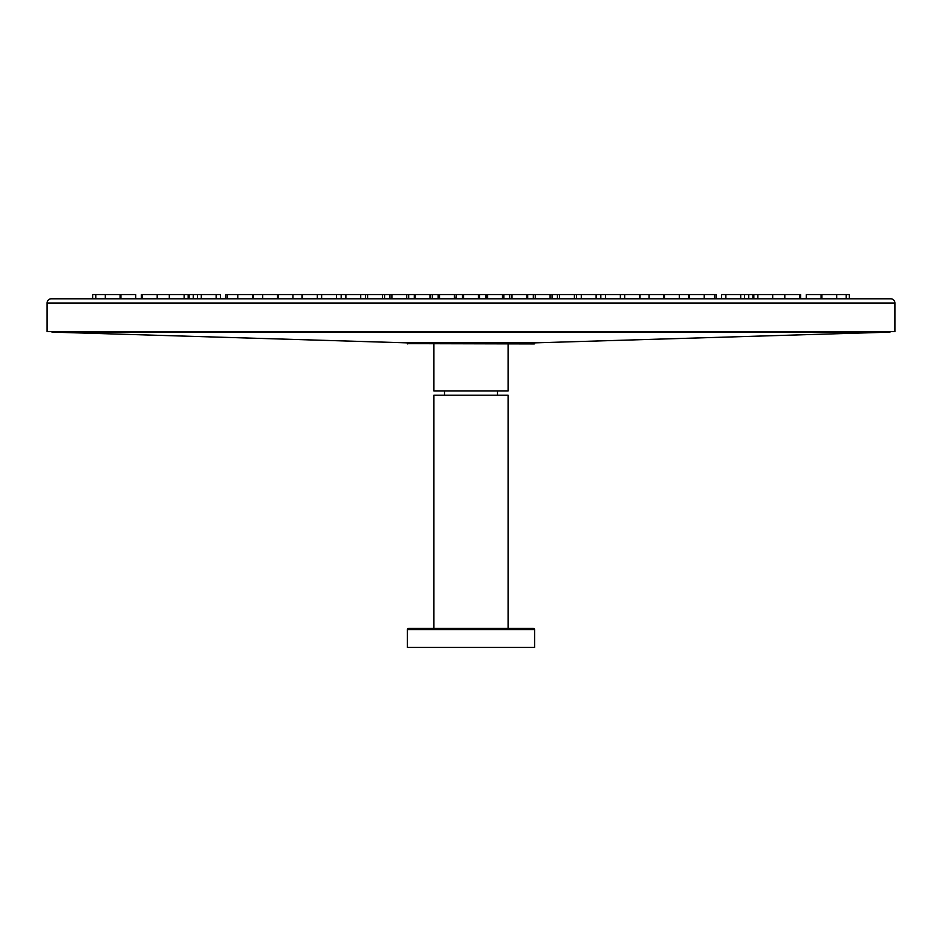 <?xml version="1.0" encoding="UTF-8"?>
<svg xmlns="http://www.w3.org/2000/svg" width="942" height="942" viewBox="0 0 942 942"><rect width="100%" height="100%" fill="white"/><g stroke="black" fill="none" stroke-linecap="round" stroke-linejoin="round"><path stroke-width="1.41" d="M407.415 629.645A1.272 1.272 0 0 1 408.687 628.373L533.313 628.373A1.272 1.272 0 0 1 534.585 629.645L407.415 629.645L407.415 647.448L534.585 647.448L534.585 629.645M51.339 298.791L890.661 298.791A4.239 4.239 0 0 1 894.9 303.03L894.9 331.643L47.1 331.643L47.1 303.03A4.239 4.239 0 0 1 51.339 298.791M508.091 628.373L508.091 395.228L433.909 395.228L433.909 628.373M444.506 390.989L444.506 395.228M497.494 390.989L497.494 395.228M433.909 343.936L433.909 390.989L508.091 390.989L508.091 343.936M193.275 298.791L193.275 294.552L189.106 294.552L189.106 298.791M193.275 294.552L220.499 294.552L220.499 298.791M227.422 298.791L227.422 294.552L225.88 294.552L225.88 298.791M227.422 294.552L253.327 294.552L253.327 298.791M278.125 298.791L278.125 294.552L301.993 294.552L301.993 298.791M301.993 294.552L341.181 294.552L341.181 298.791M341.181 294.552L384.548 294.552L384.548 298.791M415.163 298.791L415.163 294.552L430.753 294.552L430.753 298.791M479.478 298.791L479.478 294.552L511.247 294.552L511.247 298.791M527.697 298.791L527.697 294.552L557.452 294.552L557.452 298.791M557.452 294.552L600.819 294.552L600.819 298.791M600.819 294.552L640.007 294.552L640.007 298.791M664.451 298.791L664.451 294.552L688.673 294.552L688.673 298.791M688.673 294.552L716.12 294.552L716.12 298.791M725.858 298.791L725.858 294.552L721.501 294.552L721.501 298.791M725.858 294.552L748.725 294.552L748.725 298.791M821.094 294.552L821.094 298.791L821.094 294.552L806.258 294.552L806.258 298.791M95.837 298.791L95.837 294.552L92.669 294.552L92.669 298.791M95.837 294.552L120.14 294.552L120.14 298.791M105.304 294.552L105.304 298.791M120.906 298.791L120.906 294.552L135.742 294.552L135.742 298.791M141.418 298.791L141.418 294.552L157.196 294.552L157.196 298.791M142.36 294.552L142.36 298.791M157.196 294.552L184.149 294.552L184.149 298.791M169.313 294.552L169.313 298.791M216.142 294.552L216.142 298.791M201.305 294.552L201.305 298.791M252.621 294.552L252.621 298.791M237.784 294.552L237.784 298.791M292.962 294.552L292.962 298.791M336.471 294.552L336.471 298.791M321.634 294.552L321.634 298.791M382.417 294.552L382.417 298.791M367.58 294.552L367.58 298.791M429.999 294.552L429.999 298.791M463.582 298.791L463.582 294.552L478.418 294.552L478.418 298.791M511.247 294.552L526.837 294.552L526.837 298.791M512.001 294.552L512.001 298.791M574.42 294.552L574.42 298.791M559.583 294.552L559.583 298.791M620.366 294.552L620.366 298.791M605.529 294.552L605.529 298.791M640.007 294.552L663.874 294.552L663.874 298.791M649.038 294.552L649.038 298.791M704.216 294.552L704.216 298.791M689.379 294.552L689.379 298.791M740.695 294.552L740.695 298.791M753.847 298.791L753.847 294.552L772.687 294.552L772.687 298.791M757.851 294.552L757.851 298.791M772.687 294.552L799.64 294.552L799.64 298.791M784.804 294.552L784.804 298.791M821.86 298.791L821.86 294.552L836.696 294.552L836.696 298.791M836.696 294.552L846.163 294.552L846.163 298.791M277.549 294.552L277.549 298.791L277.549 294.552L262.712 294.552L262.712 298.791M188.153 294.552L188.153 298.791L188.153 294.552L184.149 294.552M197.396 294.552L197.396 298.791M317.336 294.552L317.336 298.791M302.5 294.552L302.5 298.791M360.715 294.552L360.715 298.791M345.879 294.552L345.879 298.791M384.548 294.552L406.732 294.552L406.732 298.791M391.896 294.552L391.896 298.791M430.753 294.552L454.338 294.552L454.338 298.791M439.502 294.552L439.502 298.791M502.498 294.552L502.498 298.791M487.662 294.552L487.662 298.791M550.104 294.552L550.104 298.791M535.268 294.552L535.268 298.791M596.121 294.552L596.121 298.791M581.285 294.552L581.285 298.791M639.5 294.552L639.5 298.791M624.664 294.552L624.664 298.791M679.288 294.552L679.288 298.791M714.578 294.552L714.578 298.791M744.604 294.552L744.604 298.791M365.555 294.552L365.555 298.791M406.732 294.552L408.663 294.552L408.663 298.791M454.338 294.552L454.821 298.791M487.179 294.552L487.179 298.791M533.337 294.552L533.337 298.791M576.445 294.552L576.445 298.791M389.929 294.552L389.929 298.791M432.613 294.552L432.613 298.791M509.387 294.552L509.387 298.791M552.071 294.552L552.071 298.791M408.663 294.552L414.303 294.552L414.303 298.791M454.821 294.552L456.152 294.552L456.152 298.791M485.848 294.552L485.848 298.791M438.148 294.552L438.148 298.791M503.852 294.552L503.852 298.791M456.152 294.552L462.522 294.552L462.522 298.791M846.163 294.552L849.331 294.552L849.331 298.791M799.64 294.552L800.582 294.552L800.582 298.791M748.725 294.552L752.894 294.552L752.894 298.791M253.327 294.552L262.712 294.552M889.472 332.137L52.528 332.137L406.732 342.853L535.268 342.853L889.472 332.137A1.696 1.696 90 0 0 890.614 331.643M52.528 332.137L52.528 332.137A1.696 1.696 -90 0 1 51.386 331.643M407.709 343.936L407.121 343.135L534.879 343.135L407.309 343.653L534.291 343.936M894.9 303.03L47.1 303.03"/></g></svg>
